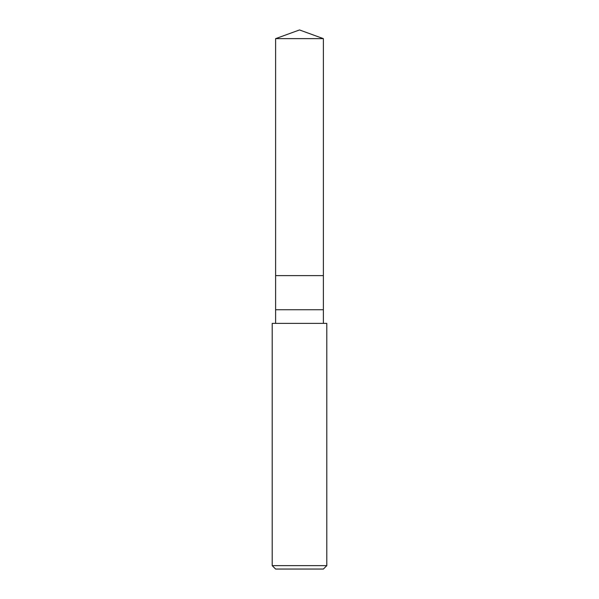 <?xml version="1.0" encoding="UTF-8"?>
<svg xmlns="http://www.w3.org/2000/svg" width="599" height="599" viewBox="0 0 599 599"><rect width="100%" height="100%" fill="white"/><g stroke="black" fill="none" stroke-linecap="round" stroke-linejoin="round"><path stroke-width="0.9" d="M275.615 38.643L299.5 29.95L323.385 38.643L275.615 38.643L323.385 38.643L323.385 275.615L275.615 275.615L275.615 38.643L275.615 275.615L323.385 275.615L323.385 38.643L299.5 29.95L275.615 38.643M323.385 275.615L275.615 275.615L323.385 275.615L323.385 309.735L275.615 309.735L275.615 275.615L275.615 309.735L323.385 309.735L323.385 323.385L323.385 275.615M275.615 323.385L275.615 309.735L275.615 323.385M326.799 323.385L272.201 323.385L326.799 323.385L326.799 565.636L272.201 565.636L272.201 323.385L272.201 565.636L326.799 565.636L323.385 569.05L275.615 569.05L272.201 565.636L275.615 569.05L323.385 569.05L326.799 565.636L326.799 323.385"/></g></svg>
